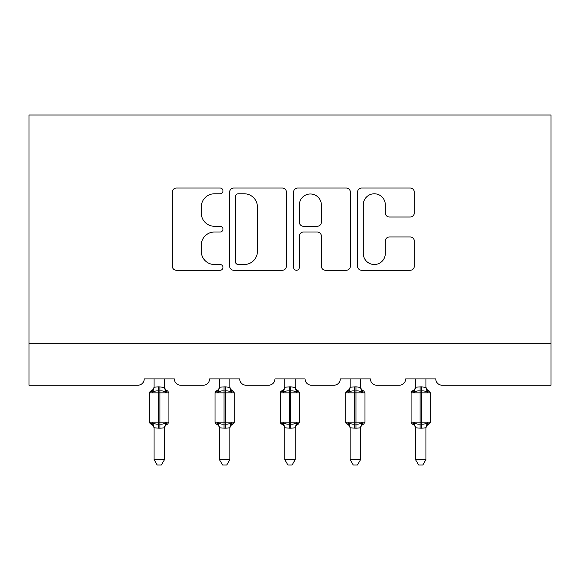 <?xml version="1.0" encoding="UTF-8"?>
<svg xmlns="http://www.w3.org/2000/svg" width="580" height="580" viewBox="0 0 580 580"><rect width="100%" height="100%" fill="white"/><g stroke="black" fill="none" stroke-linecap="round" stroke-linejoin="round"><path stroke-width="0.87" d="M222.974 190.907A2.878 2.878 0 0 0 220.095 188.029L176.4 188.029A4.111 4.111 0 0 0 172.289 192.139L172.289 266.162A4.111 4.111 0 0 0 176.4 270.273L220.095 270.273A2.878 2.878 0 0 0 222.974 267.394A2.878 2.878 0 0 0 220.095 264.516L214.44 264.516A13.159 13.159 0 0 1 201.282 251.357L201.282 245.188A13.159 13.159 0 0 1 214.44 232.029L220.095 232.029A2.878 2.878 0 0 0 222.974 229.151A2.878 2.878 0 0 0 220.095 226.273L214.44 226.273A13.159 13.159 0 0 1 201.282 213.114L201.282 206.944A13.159 13.159 0 0 1 214.44 193.785L220.095 193.785A2.878 2.878 0 0 0 222.974 190.907M410.176 217.021A4.111 4.111 0 0 0 414.294 212.904L414.294 192.139A4.111 4.111 0 0 0 410.176 188.029L361.652 188.029A4.111 4.111 0 0 0 357.541 192.139L357.541 266.162A4.111 4.111 0 0 0 361.652 270.273L410.176 270.273A4.111 4.111 0 0 0 414.294 266.162L414.294 241.077A4.111 4.111 0 0 0 410.176 236.959L389.412 236.959A4.111 4.111 0 0 0 385.301 241.077L385.301 253.511A10.998 10.998 0 0 1 374.303 264.516A10.998 10.998 0 0 1 363.298 253.511L363.298 204.783A10.998 10.998 0 0 1 374.303 193.785A10.998 10.998 0 0 1 385.301 204.783L385.301 212.904A4.111 4.111 0 0 0 389.412 217.021L410.176 217.021M551 343.309L551 114.985L29 114.985L29 385.207L137.924 385.207A6.286 6.286 0 0 0 144.21 378.921L174.37 378.921A6.286 6.286 0 0 0 180.655 385.207L203.283 385.207A6.286 6.286 0 0 0 209.561 378.921L239.728 378.921A6.286 6.286 0 0 0 246.014 385.207L268.634 385.207A6.286 6.286 0 0 0 274.92 378.921L305.08 378.921A6.286 6.286 0 0 0 311.366 385.207L333.986 385.207A6.286 6.286 0 0 0 340.271 378.921L370.439 378.921A6.286 6.286 0 0 0 376.717 385.207L399.345 385.207A6.286 6.286 0 0 0 405.63 378.921L435.79 378.921A6.286 6.286 0 0 0 442.076 385.207L551 385.207L551 343.309L29 343.309M286.404 192.139A4.111 4.111 0 0 0 282.293 188.029L233.769 188.029A4.111 4.111 0 0 0 229.651 192.139L229.651 266.162A4.111 4.111 0 0 0 233.769 270.273L282.293 270.273A4.111 4.111 0 0 0 286.404 266.162L286.404 192.139M297.707 188.029L346.231 188.029A4.111 4.111 0 0 1 350.349 192.139L350.349 266.162A4.111 4.111 0 0 1 346.231 270.273L325.467 270.273A4.111 4.111 0 0 1 321.356 266.162L321.356 236.14A4.111 4.111 0 0 0 317.245 232.029L303.47 232.029A4.111 4.111 0 0 0 299.352 236.14L299.352 267.394A2.878 2.878 0 0 1 296.474 270.273A2.878 2.878 0 0 1 293.596 267.394L293.596 192.139A4.111 4.111 0 0 1 297.707 188.029M238.286 193.785A2.878 2.878 0 0 0 235.407 196.663L235.407 261.638A2.878 2.878 0 0 0 238.286 264.516L244.252 264.516A13.159 13.159 0 0 0 257.411 251.357L257.411 206.944A13.159 13.159 0 0 0 244.252 193.785L238.286 193.785M321.356 204.987A10.998 10.998 0 0 0 310.358 193.988A10.998 10.998 0 0 0 299.352 204.987L299.352 222.162A4.111 4.111 0 0 0 303.47 226.273L317.245 226.273A4.111 4.111 0 0 0 321.356 222.162L321.356 204.987M164.524 387.223A4.611 4.393 180 0 0 166.946 391.094L166.047 392.442C164.343 391.159 162.299 390.666 159.921 390.963L158.659 390.963C156.281 390.666 154.244 391.159 152.533 392.442L151.032 390.884A2.095 2.095 0 0 0 149.654 392.849L149.654 422.175A2.095 2.095 0 0 0 151.032 424.139L152.533 422.588C154.244 423.871 156.281 424.357 158.659 424.06L159.921 424.06C162.299 424.357 164.343 423.871 166.047 422.588L166.946 423.936A4.611 4.393 -0 0 0 164.524 427.801L159.921 428.207L154.055 427.801A4.611 4.393 -0 0 0 151.634 423.936L151.634 423.936M151.634 391.094A4.611 4.393 180 0 0 154.055 387.223L158.659 386.824L158.659 422.175L168.925 422.175L168.925 392.849L149.654 392.849L149.654 422.175L158.659 422.175L158.659 428.207M164.524 427.801L164.524 459.563L154.055 459.563L154.055 427.772M164.524 378.921L164.531 387.44L166.047 392.442M154.055 378.921L154.055 387.251M158.659 386.824L164.531 387.44L165.191 390.079M152.533 392.442L154.048 387.44M152.533 422.588L154.048 427.583M166.047 422.588L164.531 427.583M164.524 459.563L161.385 465.015L157.202 465.015L154.055 459.563M168.925 392.849L167.555 390.884A2.095 2.095 0 0 1 168.156 391.224M167.555 424.139C165.648 424.959 164.64 426.401 164.524 428.468C164.64 426.401 165.648 424.959 167.555 424.139L168.925 422.175A2.095 2.095 0 0 1 168.809 422.863M229.883 387.223A4.611 4.393 180 0 0 232.304 391.094L231.398 392.442C229.694 391.159 227.65 390.666 225.272 390.963L224.018 390.963C221.64 390.666 219.595 391.159 217.892 392.442L216.383 390.884A2.095 2.095 0 0 0 215.013 392.849L215.013 422.175A2.095 2.095 0 0 0 216.383 424.139L215.013 422.175L234.284 422.175L234.284 392.849L232.906 390.884C230.999 390.064 229.992 388.622 229.883 386.555C229.992 388.622 230.999 390.064 232.906 390.884A2.095 2.095 0 0 1 233.508 391.224M232.906 424.139C230.999 424.959 229.992 426.401 229.883 428.468C229.992 426.401 230.999 424.959 232.906 424.139L234.284 422.175A2.095 2.095 0 0 1 234.168 422.863M229.883 427.801L225.272 428.207L219.407 427.801A4.611 4.393 -0 0 0 216.985 423.936L217.892 422.588C219.595 423.871 221.64 424.357 224.018 424.06L225.272 424.06C227.65 424.357 229.694 423.871 231.398 422.588L232.304 423.936A4.611 4.393 -0 0 0 229.883 427.801L229.883 459.563L226.737 465.015L222.553 465.015L219.407 459.563L219.407 427.772M295.235 387.223A4.611 4.393 180 0 0 297.656 391.094L296.757 392.442C295.046 391.159 293.009 390.666 290.631 390.963L289.369 390.963C286.991 390.666 284.954 391.159 283.243 392.442L281.742 390.884A2.095 2.095 0 0 0 280.365 392.849L280.365 422.175A2.095 2.095 0 0 0 281.742 424.139L280.365 422.175L299.635 422.175L299.635 392.849L298.258 390.884C296.358 390.064 295.351 388.622 295.235 386.555C295.351 388.622 296.358 390.064 298.258 390.884A2.095 2.095 0 0 1 298.867 391.224M298.258 424.139C296.358 424.959 295.351 426.401 295.235 428.468C295.351 426.401 296.358 424.959 298.258 424.139L299.635 422.175A2.095 2.095 0 0 1 299.519 422.863M295.235 427.801L290.631 428.207L284.765 427.801A4.611 4.393 -0 0 0 282.344 423.936L283.243 422.588C284.954 423.871 286.991 424.357 289.369 424.06L290.631 424.06C293.009 424.357 295.046 423.871 296.757 422.588L297.656 423.936A4.611 4.393 -0 0 0 295.235 427.801L295.235 459.563L292.095 465.015L287.905 465.015L284.765 459.563L284.765 427.772M360.593 387.223A4.611 4.393 180 0 0 363.015 391.094L362.108 392.442C360.405 391.159 358.36 390.666 355.982 390.963L354.728 390.963C352.35 390.666 350.305 391.159 348.602 392.442L347.094 390.884A2.095 2.095 0 0 0 345.716 392.849L345.716 422.175A2.095 2.095 0 0 0 347.094 424.139L345.716 422.175L364.987 422.175L364.987 392.849L363.617 390.884C361.71 390.064 360.702 388.622 360.593 386.555C360.702 388.622 361.71 390.064 363.617 390.884A2.095 2.095 0 0 1 364.218 391.224M363.617 424.139C361.71 424.959 360.702 426.401 360.593 428.468C360.702 426.401 361.71 424.959 363.617 424.139L364.987 422.175A2.095 2.095 0 0 1 364.878 422.863M360.593 427.801L355.982 428.207L350.117 427.801A4.611 4.393 -0 0 0 347.695 423.936L348.602 422.588C350.305 423.871 352.35 424.357 354.728 424.06L355.982 424.06C358.36 424.357 360.405 423.871 362.108 422.588L363.015 423.936A4.611 4.393 -0 0 0 360.593 427.801L360.593 459.563L357.447 465.015L353.263 465.015L350.117 459.563L350.117 427.772M425.945 387.223A4.611 4.393 180 0 0 428.366 391.094L427.467 392.442C425.756 391.159 423.719 390.666 421.341 390.963L420.079 390.963C417.701 390.666 415.657 391.159 413.953 392.442L412.445 390.884A2.095 2.095 0 0 0 411.075 392.849L411.075 422.175A2.095 2.095 0 0 0 412.445 424.139L411.075 422.175L430.346 422.175L430.346 392.849L428.968 390.884C427.068 390.064 426.061 388.622 425.945 386.555C426.061 388.622 427.068 390.064 428.968 390.884A2.095 2.095 0 0 1 429.577 391.224M428.968 424.139C427.068 424.959 426.061 426.401 425.945 428.468C426.061 426.401 427.068 424.959 428.968 424.139L430.346 422.175A2.095 2.095 0 0 1 430.229 422.863M425.945 427.801L421.341 428.207L415.476 427.801A4.611 4.393 -0 0 0 413.054 423.936L413.953 422.588C415.657 423.871 417.701 424.357 420.079 424.06L421.341 424.06C423.719 424.357 425.756 423.871 427.467 422.588L428.366 423.936A4.611 4.393 -0 0 0 425.945 427.801L425.945 459.563L422.798 465.015L418.615 465.015L415.476 459.563L415.476 427.772M219.407 428.468C219.298 426.401 218.29 424.959 216.383 424.139L216.985 423.936M219.407 459.563L229.883 459.563M229.883 378.921L229.883 387.44L231.398 392.442M216.985 391.094A4.611 4.393 180 0 0 219.407 387.223L225.272 386.824L229.883 387.44L230.543 390.079M219.407 378.921L219.407 387.251M217.892 392.442L219.407 387.44M217.892 422.588L219.407 427.583M231.398 422.588L229.883 427.583M284.765 428.468C284.649 426.401 283.642 424.959 281.742 424.139L282.344 423.936M284.765 459.563L295.235 459.563M295.235 378.921L295.242 387.44L296.757 392.442M282.344 391.094A4.611 4.393 180 0 0 284.765 387.223L290.631 386.824L295.242 387.44L295.901 390.079M284.765 378.921L284.765 387.251M283.243 392.442L284.758 387.44M283.243 422.588L284.758 427.583M296.757 422.588L295.242 427.583M350.117 428.468C350.008 426.401 349 424.959 347.094 424.139L347.695 423.936M350.117 459.563L360.593 459.563M360.593 378.921L360.593 387.44L362.108 392.442M347.695 391.094A4.611 4.393 180 0 0 350.117 387.223L355.982 386.824L360.593 387.44L361.253 390.079M350.117 378.921L350.117 387.251M348.602 392.442L350.117 387.44M348.602 422.588L350.117 427.583M362.108 422.588L360.593 427.583M415.476 428.468C415.36 426.401 414.352 424.959 412.445 424.139L413.054 423.936M415.476 459.563L425.945 459.563M425.945 378.921L425.952 387.44L427.467 392.442M413.054 391.094A4.611 4.393 180 0 0 415.476 387.223L421.341 386.824L425.952 387.44L426.604 390.079M415.476 378.921L415.476 387.251M413.953 392.442L415.468 387.44M413.953 422.588L415.468 427.583M427.467 422.588L425.952 427.583M159.921 428.207L159.921 386.824M224.018 386.824L224.018 392.849L215.013 392.849L216.383 390.884C218.29 390.064 219.298 388.622 219.407 386.555M234.284 392.849L224.018 392.849L224.018 428.207M225.272 428.207L225.272 386.824M289.369 386.824L289.369 392.849L280.365 392.849L281.742 390.884C283.642 390.064 284.649 388.622 284.765 386.555M299.635 392.849L289.369 392.849L289.369 428.207M290.631 428.207L290.631 386.824M354.728 386.824L354.728 392.849L345.716 392.849L347.094 390.884C349 390.064 350.008 388.622 350.117 386.555M364.987 392.849L354.728 392.849L354.728 428.207M355.982 428.207L355.982 386.824M420.079 386.824L420.079 392.849L411.075 392.849L412.445 390.884C414.352 390.064 415.36 388.622 415.476 386.555M430.346 392.849L420.079 392.849L420.079 428.207M421.341 428.207L421.341 386.824M149.654 392.849L151.032 390.884C152.931 390.064 153.939 388.622 154.055 386.555M167.555 390.884C165.648 390.064 164.64 388.622 164.524 386.555C164.64 388.622 165.648 390.064 167.555 390.884M149.654 422.175L151.032 424.139C152.931 424.959 153.939 426.401 154.055 428.468M215.013 422.175L215.013 392.849M280.365 422.175L280.365 392.849M345.716 422.175L345.716 392.849M411.075 422.175L411.075 392.849"/></g></svg>
